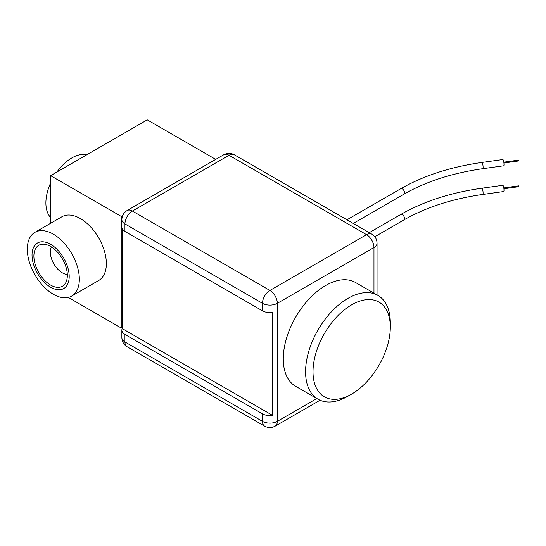 <?xml version="1.0" encoding="UTF-8"?>
<svg xmlns="http://www.w3.org/2000/svg" width="546" height="546" viewBox="0 0 546 546"><rect width="100%" height="100%" fill="white"/><g stroke="black" fill="none" stroke-linecap="round" stroke-linejoin="round"><path stroke-width="0.82" d="M351.672 394.089L347.952 396.232A59.923 34.596 -60 0 1 317.99 399.201L295.693 386.329A59.923 34.596 -60 0 1 283.278 358.893A59.923 34.596 -60 0 1 309.439 298.594A59.923 34.596 -60 0 1 355.61 282.541L377.914 295.413A59.923 34.596 -60 0 1 390.322 322.843L390.322 327.136A54.668 31.559 -60 0 1 351.672 394.089A54.668 31.559 -60 0 1 313.015 371.771A54.668 31.559 -60 0 1 351.665 304.818A54.668 31.559 -60 0 1 390.322 327.136M317.99 399.201A59.923 34.596 -60 0 1 305.583 371.771A59.923 34.596 -60 0 1 331.736 311.466A59.923 34.596 -60 0 1 377.914 295.413M504.006 164.435A3.153 0.601 -97.9 0 0 503.603 161.172A3.153 0.601 -97.9 0 0 502.839 159.534L481.941 162.442A3.153 0.601 -97.9 0 1 482.705 164.073A3.153 0.601 -97.9 0 1 483.108 167.335A3.153 0.601 -97.9 0 1 482.807 168.687L503.705 165.786A3.153 0.601 -97.9 0 0 504.006 164.435M504.006 190.185A3.153 0.601 -97.9 0 0 503.603 186.923A3.153 0.601 -97.9 0 0 502.839 185.285L481.941 188.193A3.153 0.601 -97.9 0 1 482.705 189.824A3.153 0.601 -97.9 0 1 483.108 193.086A3.153 0.601 -97.9 0 1 482.807 194.437L503.705 191.537A3.153 0.601 -97.9 0 0 504.006 190.185M34.924 232.337L61.951 216.735A36.794 21.246 60 0 1 90.302 226.59A36.794 21.246 60 0 1 106.361 263.622A36.794 21.246 60 0 1 98.744 280.467L71.717 296.069A36.794 21.246 60 0 1 53.317 294.246A36.794 21.246 60 0 1 27.3 249.181A36.794 21.246 60 0 1 34.924 232.337A36.794 21.246 60 0 1 53.317 234.159A36.794 21.246 60 0 1 79.334 279.224A36.794 21.246 60 0 1 71.717 296.069M50.614 244.308A26.283 15.172 60 0 1 69.199 276.494A26.283 15.172 60 0 1 50.614 287.223A26.283 15.172 60 0 1 32.03 255.037A26.283 15.172 60 0 1 50.614 244.308M86.855 154.716A36.794 21.246 120 0 0 71.901 157.89A36.794 21.246 120 0 0 56.948 171.983M50.614 182.951A36.794 21.246 120 0 0 50.614 217.492M518.57 160.783L518.502 160.299M518.57 186.534L518.502 186.05M50.614 285.08A23.655 13.657 60 0 1 34.398 261.145A23.655 13.657 60 0 1 42.656 244.185A23.655 13.657 60 0 1 50.614 246.451A23.655 13.657 60 0 1 65.322 283.442A23.655 13.657 60 0 1 50.614 285.08M51.433 246.949A16.953 9.787 -120 0 0 62.34 272.836A16.953 9.787 -120 0 0 67.315 274.461M215.718 159.377L147.249 119.847L50.614 175.641L50.614 223.28M68.27 297.42L121.232 327.996L122.229 327.423M122.679 215.574L121.232 216.407L50.614 175.641M121.232 216.407L121.232 327.996M371.792 234.132C375.17 236.227 376.924 239.257 377.047 243.236A10.511 6.067 180 0 1 373.969 247.522A10.511 6.067 -120 0 0 366.537 234.65A10.511 6.067 -60 0 1 371.792 234.132L234.275 154.736A10.511 6.067 120 0 0 229.013 155.255L366.537 234.65L269.901 290.445A10.511 6.067 120 0 0 262.469 303.317L124.945 223.921L124.945 231.429L262.469 310.824A10.511 6.067 180 0 0 272.618 312.401L272.618 415.404A10.511 6.067 180 0 1 262.469 413.827L124.945 334.432A10.511 6.067 180 0 1 121.867 330.139A10.511 6.067 180 0 1 122.229 328.569L122.229 228.713M272.618 415.404L122.229 328.569M124.945 231.429A10.511 6.067 180 0 1 121.867 227.143L121.867 219.629A10.511 6.067 180 0 0 124.945 223.921A10.511 6.067 -60 0 1 132.378 211.043L229.013 155.255A10.511 6.067 -120 0 0 223.758 154.736C227.313 152.866 230.815 152.866 234.275 154.736M353.255 223.43L403.897 194.192A3.153 1.822 -120 0 0 404.552 192.745A3.153 1.822 -120 0 0 403.173 189.571A3.153 1.822 -120 0 0 400.744 188.725C423.696 175.621 450.764 166.858 481.941 162.442M374.802 236.739L403.897 219.936A3.153 1.822 -120 0 0 404.552 218.496A3.153 1.822 -120 0 0 403.173 215.322A3.153 1.822 -120 0 0 400.744 214.476C423.696 201.372 450.764 192.608 481.941 188.193M373.969 293.141L373.969 247.522L277.334 303.317A10.511 6.067 60 0 0 269.901 290.445L132.378 211.043A10.511 6.067 -120 0 0 127.122 210.524L223.758 154.736M124.945 334.432L124.945 341.946A10.511 6.067 180 0 1 121.867 337.653C121.99 341.625 123.744 344.663 127.122 346.758A10.511 6.067 120 0 1 124.945 341.946L262.469 421.341A10.511 6.067 120 0 0 264.646 426.153L264.646 426.153C268.1 428.023 271.608 428.023 275.157 426.153A10.511 6.067 -120 0 0 277.334 421.341L316.837 398.532M262.469 413.827L262.469 421.341A10.511 6.067 0 0 0 277.334 421.341L277.334 303.317A10.511 6.067 180 0 1 262.469 303.317L262.469 310.824M346.949 219.785L400.744 188.725M369.246 232.664L400.744 214.476M503.801 162.162L518.543 160.114M503.801 187.913L518.543 185.865M503.917 188.745L518.659 186.698M503.917 162.995L518.659 160.947M403.897 219.936C426.057 207.275 452.361 198.771 482.807 194.437M403.897 194.192C426.057 181.525 452.361 173.021 482.807 168.687M275.157 426.153L320.045 400.238M377.047 243.236L377.047 294.915M127.122 346.758L264.646 426.153M127.122 210.524C123.73 212.667 121.976 215.704 121.867 219.629M121.867 337.653L121.867 330.139"/></g></svg>
